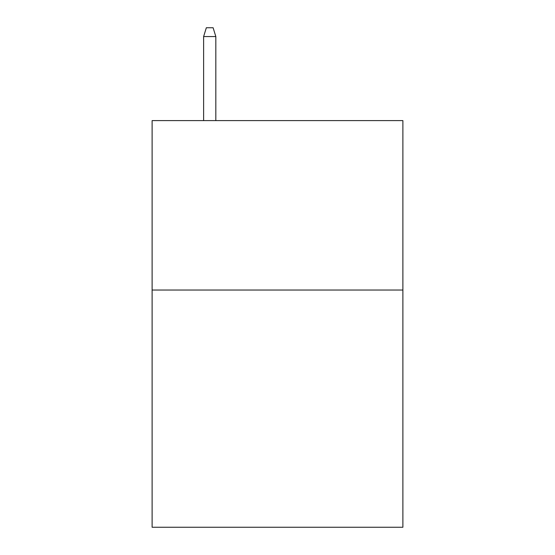 <?xml version="1.0" encoding="UTF-8"?>
<svg xmlns="http://www.w3.org/2000/svg" width="555" height="555" viewBox="0 0 555 555"><rect width="100%" height="100%" fill="white"/><g stroke="black" fill="none" stroke-linecap="round" stroke-linejoin="round"><path stroke-width="0.83" d="M402.881 290.036L402.881 527.25L152.119 527.25L152.119 120.602L402.881 120.602L402.881 290.036L152.119 290.036M215.826 120.602L215.826 36.561L203.623 36.561L203.623 120.602M203.623 36.561L206.335 27.75L213.113 27.75L215.826 36.561"/></g></svg>
